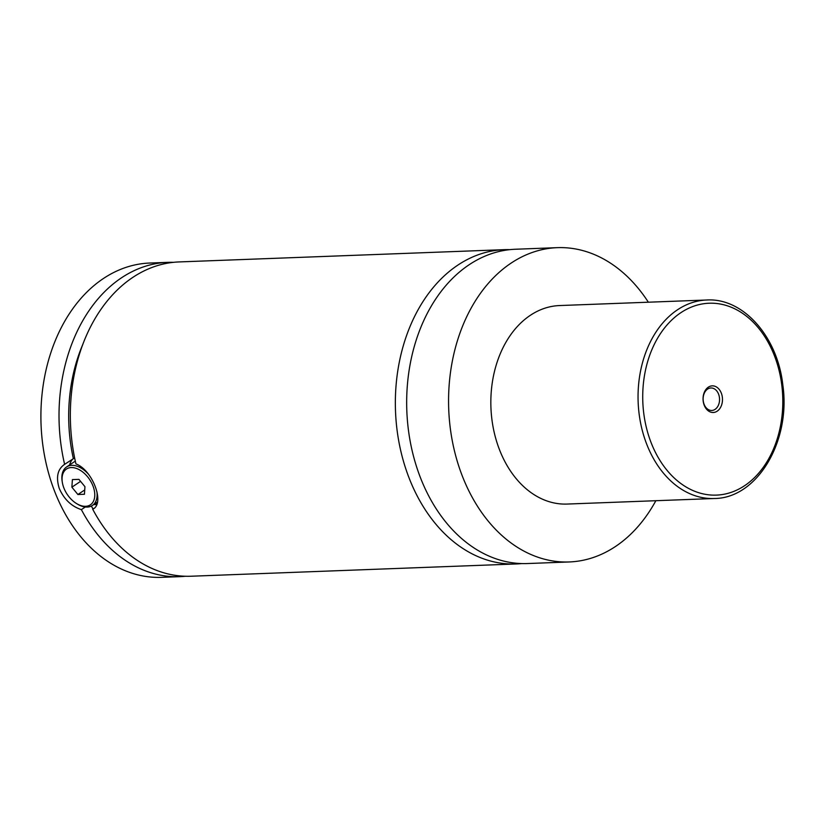 <?xml version="1.0" encoding="UTF-8"?>
<svg xmlns="http://www.w3.org/2000/svg" width="825" height="825" viewBox="0 0 825 825"><rect width="100%" height="100%" fill="white"/><g stroke="black" fill="none" stroke-linecap="round" stroke-linejoin="round"><path stroke-width="1.24" d="M655.854 500.713A157.266 114.644 -92.2 0 1 615.656 546.377A157.266 114.644 -92.2 0 1 569.219 561.959L527.319 563.547A157.266 114.644 -92.2 0 1 410.613 443.561A157.266 114.644 -92.2 0 1 469.023 264.825A157.266 114.644 -92.2 0 1 515.46 249.243L557.36 247.655A157.266 114.644 -92.2 0 1 648.357 302.208M521.647 563.568A157.266 114.644 -92.2 0 1 515.996 563.97A157.266 114.644 -92.2 0 1 395.505 411.139A157.266 114.644 -92.2 0 1 504.137 249.666A157.266 114.644 -92.2 0 1 509.809 249.645M96.896 491.628A23.172 14.468 56.2 0 1 92.39 505.467A23.172 14.468 56.2 0 1 77.633 504.219L76.684 503.652A21.522 13.437 -123.8 0 0 91.823 503.611A21.522 13.437 -123.8 0 0 93.132 486.379A21.522 13.437 -123.8 0 0 73.353 467.672A21.522 13.437 -123.8 0 0 62.298 482.171A21.522 13.437 -123.8 0 0 63.69 487.493A21.522 13.437 -123.8 0 0 76.684 503.652M62.298 482.171L62.133 481.088A23.172 14.468 56.2 0 1 66.588 466.96A23.172 14.468 56.2 0 1 88.523 474.293M93.957 508.365L92.699 509.211C105.26 503.889 92.771 470.116 75.941 463.908A157.266 114.644 -92.2 0 1 179.138 261.927L504.137 249.666M93.751 504.56L96.711 504.653M74.621 457.875L64.618 464.341C57.606 469.105 55.811 477.108 59.225 488.338C63.989 499.228 71.373 506.323 81.376 509.633L85.305 507.004M97.102 503.59A26.482 16.541 56.2 0 1 95.401 503.446M69.609 464.939A26.482 16.541 56.2 0 1 73.559 458.37M173.477 262.329A157.266 114.644 -92.2 0 0 167.815 262.35A157.266 114.644 -92.2 0 0 64.618 464.341L63.865 464.795M93.349 508.808L92.699 509.211A157.266 114.644 -92.2 0 0 190.998 576.232L515.996 563.97M717.203 411.17A13.324 9.714 87.8 0 0 721.411 393.381A13.324 9.714 87.8 0 0 708.324 387.173A13.324 9.714 87.8 0 0 704.117 404.962A13.324 9.714 87.8 0 0 717.203 411.17M707.602 389.091A11.261 8.209 87.8 0 0 703.416 401.888A11.261 8.209 87.8 0 0 711.769 410.468A11.261 8.209 87.8 0 0 715.1 409.355A11.261 8.209 87.8 0 0 719.276 396.567A11.261 8.209 87.8 0 0 710.923 387.977A11.261 8.209 87.8 0 0 707.602 389.091M714.244 498.506L567.033 504.065A99.32 72.404 -92.2 0 1 493.329 428.288A99.32 72.404 -92.2 0 1 530.217 315.397A99.32 72.404 -92.2 0 1 559.546 305.559L706.757 300.001A99.32 72.404 -92.2 0 0 677.428 309.839A99.32 72.404 -92.2 0 0 640.54 422.73A99.32 72.404 -92.2 0 0 714.244 498.506C757.268 498.434 791.103 440.993 782.801 384.832C777.542 336.713 743.243 297.701 706.757 300.001M569.219 561.959A157.266 114.644 -92.2 0 1 452.512 441.973A157.266 114.644 -92.2 0 1 510.923 263.237A157.266 114.644 -92.2 0 1 557.36 247.655M73.332 458.504A144.024 104.992 -92.2 0 1 82.943 344.097M93.039 508.984A144.024 104.992 -92.2 0 1 91.348 506.076M185.326 576.252A157.266 114.644 -92.2 0 1 179.675 576.654L161.556 577.345A157.266 114.644 -92.2 0 1 44.849 457.359A157.266 114.644 -92.2 0 1 103.259 278.623A157.266 114.644 -92.2 0 1 149.696 263.041L167.815 262.35M179.675 576.654A157.266 114.644 -92.2 0 1 81.376 509.633M78.932 479.366L72.394 479.603L71.878 487.183L77.901 494.515L84.439 494.268L84.954 486.688L78.932 479.366M71.878 487.183L80.572 481.357M77.901 494.515L84.738 489.937M744.738 485.605A96.009 69.991 87.8 0 0 775.077 357.431A96.009 69.991 87.8 0 0 680.79 312.737A96.009 69.991 87.8 0 0 650.451 440.911A96.009 69.991 87.8 0 0 744.738 485.605M92.39 505.467L97.484 502.054M66.588 466.96L75.302 461.123"/></g></svg>
